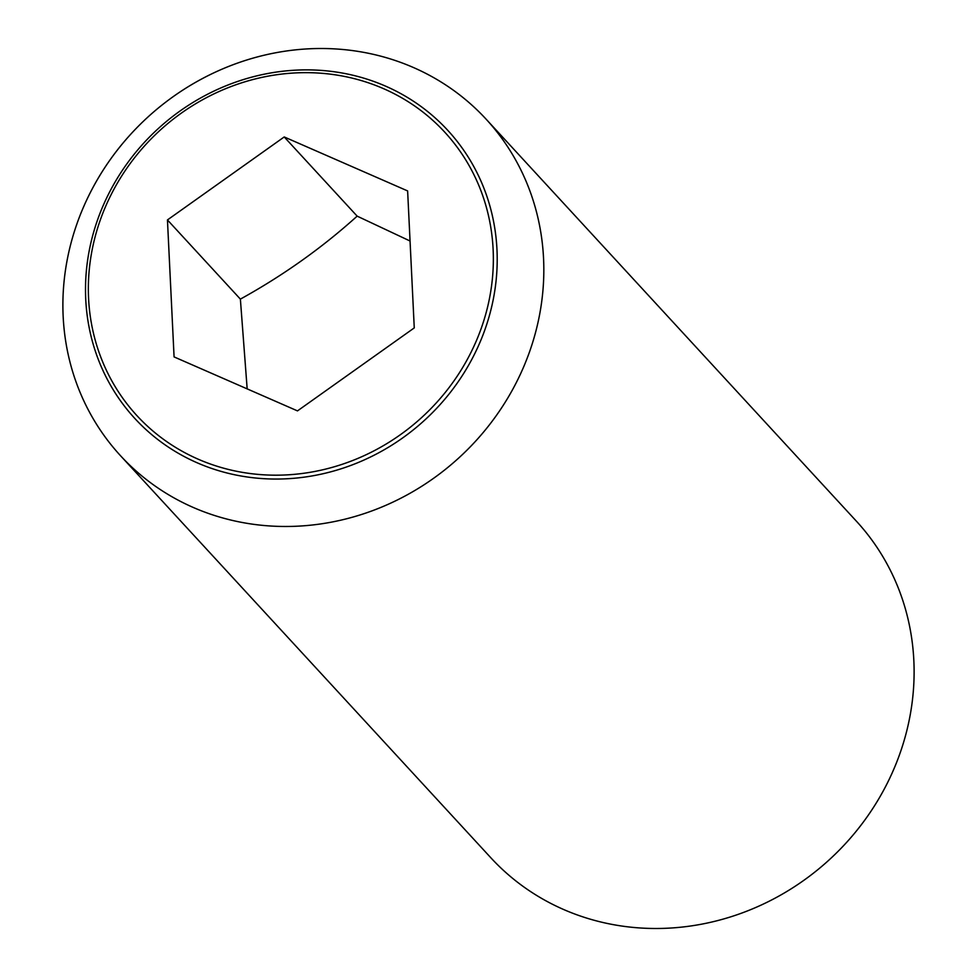 <?xml version="1.0" encoding="UTF-8"?>
<svg xmlns="http://www.w3.org/2000/svg" width="977" height="977" viewBox="0 0 977 977"><rect width="100%" height="100%" fill="white"/><g stroke="black" fill="none" stroke-linecap="round" stroke-linejoin="round"><path stroke-width="1.47" d="M167.446 219.935L284.222 136.951L407.629 190.93L414.26 327.906L297.484 410.89L174.077 356.91L167.446 219.935L240.379 299.121L247.169 388.883M89.603 193.996A248.451 230.694 -42.6 0 0 120.611 455.819A248.451 230.694 -42.6 0 0 517.114 380.993A248.451 230.694 -42.6 0 0 486.106 119.17A248.451 230.694 -42.6 0 0 89.603 193.996M474.333 354.504A212.681 197.476 137.4 0 1 197.073 462.756A212.681 197.476 137.4 0 1 108.374 194.435A212.681 197.476 137.4 0 1 385.646 86.171A212.681 197.476 137.4 0 1 474.333 354.504M120.611 455.819L490.894 857.83A248.451 230.694 -42.6 0 0 887.397 783.004A248.451 230.694 -42.6 0 0 856.389 521.181L486.106 119.17M110.853 195.18A209.225 194.264 -42.6 0 0 198.099 459.153A209.225 194.264 -42.6 0 0 470.853 352.66A209.225 194.264 -42.6 0 0 383.607 88.687A209.225 194.264 -42.6 0 0 110.853 195.18M410.059 241.014L357.155 216.137C321.995 247.877 283.061 275.538 240.379 299.121M284.222 136.951L357.155 216.137"/></g></svg>
